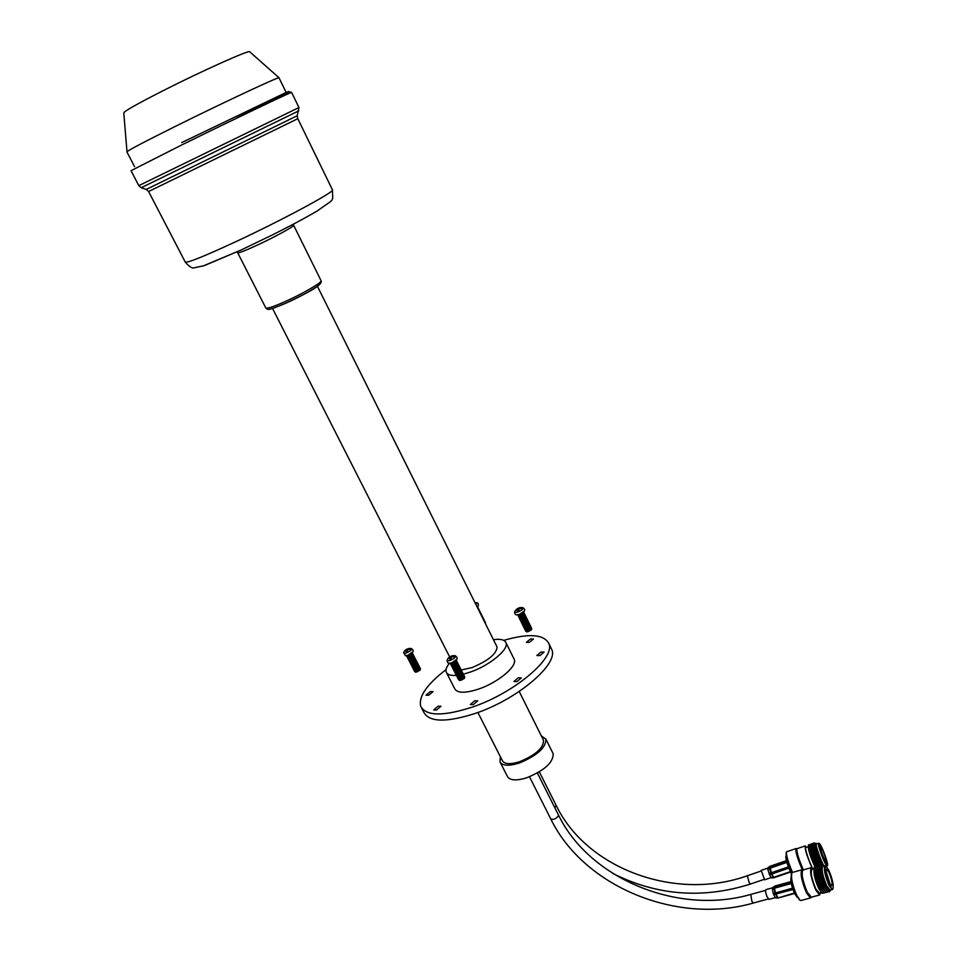 <?xml version="1.0" encoding="UTF-8"?>
<svg xmlns="http://www.w3.org/2000/svg" width="957" height="957" viewBox="0 0 957 957"><rect width="100%" height="100%" fill="white"/><g stroke="black" fill="none" stroke-linecap="round" stroke-linejoin="round"><path stroke-width="1.44" d="M530.429 639.001L533.432 639.001L529.365 642.374L526.362 642.374L530.429 639.001M540.98 652.04L544.102 652.076L539.939 655.569L536.829 655.533L540.98 652.04M518.192 677.855L521.314 677.915L517.019 681.575L513.909 681.504L518.192 677.855M474.72 700.775L477.734 700.847L473.344 704.603L470.33 704.531L474.72 700.775M430.315 691.588L433.078 691.6L428.796 695.201L426.032 695.189L430.315 691.588M438.079 706.194L440.938 706.254L436.559 709.986L433.7 709.938L438.079 706.194M541.363 735.933L545.909 739.115C546.04 747.632 537.164 755.599 519.244 763.04C508.681 766.282 502.246 765.863 499.949 761.772L500.415 756.843M552.835 753.063L553.17 753.733C553.397 762.394 544.581 770.409 526.709 777.802C516.146 780.996 509.698 780.505 507.354 776.33L500.284 762.418M543.217 739.665L543.516 740.263C543.636 747.896 535.681 755.037 519.627 761.7C510.153 764.619 504.375 764.236 502.317 760.564L477.89 712.498M503.717 640.365C528.754 633.187 543.779 634.204 548.792 643.427C556.029 657.531 514.746 692.82 472.459 707.067C443.426 716.446 426.2 716.231 420.781 706.433C418.305 696.756 426.726 684.482 446.058 669.601M550.933 647.829L551.746 649.492C559.055 663.739 517.893 699.124 475.629 713.3C446.62 722.619 429.37 722.332 423.891 712.427L421.582 707.989M493.417 639.671C500.463 638.702 504.65 639.719 505.978 642.721C509.22 649.205 489.888 665.342 470.413 672.053L463.523 674.159M456.178 675.403C450.627 675.762 447.314 674.661 446.237 672.113C445.448 669.84 446.5 666.909 449.419 663.309M513.873 658.655L514.244 659.409C517.581 666.084 498.406 682.341 478.955 688.956C465.401 693.394 457.314 693.311 454.707 688.705L446.608 672.831M496.803 646.465L497.054 646.968C496.695 653.775 488.381 660.641 472.1 667.567L461.262 669.984M279.061 77.912L279.001 77.792C278.954 76.512 222.072 103.129 174.844 126.635C142.784 142.629 126.803 151.062 126.91 151.936L134.566 166.662M825.652 892.235L822.171 887.342C818.546 878.837 817.027 872.389 817.613 867.987L817.673 867.652M827.685 891.972L825.819 892.414L823.128 888.144C819.001 878.49 817.278 871.181 817.948 866.205L819.599 866.157M827.458 891.757L823.989 886.852C820.352 878.323 818.821 871.875 819.407 867.485L819.479 867.138M829.528 891.278L827.638 891.936L824.934 887.653C820.807 877.976 819.084 870.655 819.742 865.702L821.549 865.81M828.642 890.608L825.795 886.361C822.266 878.119 820.711 871.731 821.142 867.162M830.58 890.07L828.798 890.776L826.262 886.744C822.374 877.641 820.747 870.762 821.369 866.109L823.092 866.264M830.269 890.154L826.764 885.991C822.53 875.619 821.214 869.076 822.817 866.372L824.755 865.834M832.889 888.874L832.219 889.615L828.989 885.381C824.755 874.997 823.439 868.466 825.018 865.762L826.047 866.264M828.798 870.248C832.47 879.028 833.846 885.213 832.925 888.802C832.195 889.34 831.047 888.048 829.492 884.89C825.101 873.861 823.989 867.664 826.13 866.3L828.798 870.248M829.396 882.94C826.549 876.05 825.568 871.456 826.465 869.171L828.882 872.162C831.98 879.818 832.853 884.4 831.513 885.907L829.396 882.94M826.035 871.169L830.209 884.447M797.014 896.972L794.597 893.563C791.403 886.038 790.243 880.607 791.116 877.27M797.145 896.936L795.111 893.778C792.205 887.151 790.865 881.696 791.128 877.402M799.597 899.999L796.332 895.405C792.001 885.201 790.422 877.856 791.606 873.37M801.141 900.465L800.136 900.334L796.846 895.608C792.3 884.878 790.673 877.234 791.977 872.676L792.504 872.425C788.006 861.695 786.008 854.828 786.498 851.826L795.841 848.632M811.081 897.522L810.435 897.941L806.512 892.977C801.499 880.727 800.016 872.999 802.062 869.769L803.055 869.961C801.057 873.095 802.492 880.596 807.361 892.45L811.416 897.211L810.711 897.881M820.628 892.773L819.635 894.962L815.866 890.13C811.01 878.239 809.538 870.738 811.452 867.628L813.223 869.04M821.812 892.965L818.558 888.228C815.053 880.057 813.546 873.729 814.036 869.267L814.072 869.016M819.383 893.12L815.831 888.981C811.596 878.634 810.316 872.102 811.991 869.387L814.072 868.8M824.085 892.965L822.075 893.252L819.503 889.137C815.472 879.734 813.737 872.473 814.299 867.353L816.01 867.138M823.833 892.714L820.364 887.845C816.74 879.339 815.22 872.904 815.819 868.501L815.878 868.166M825.879 892.474L824.013 892.893L821.309 888.646C817.194 879.005 815.472 871.695 816.154 866.719L817.804 866.647M824.109 866.013L824.037 865.918C821.034 861.707 814.61 843.057 816.441 843.918L818.45 843.237M827.327 865.762L826.214 865.188C823.223 860.965 816.788 842.316 818.594 843.177L819.336 843.536M820.137 844.433C822.888 848.369 828.822 865.272 827.482 865.403L826.561 864.542C823.582 860.331 817.29 841.825 819.407 843.56L820.137 844.433M825.712 861.874C822.314 855.115 820.52 849.96 820.316 846.395L820.974 847.065C823.128 850.127 827.673 863.393 826.274 862.508L825.712 861.874M812.038 867.832C806.942 856.204 804.681 848.883 805.244 845.868L806.548 847.328M818.498 865.654C814.156 856.216 811.919 849.457 811.775 845.378L811.943 844.289M817.565 866.444C812.792 855.809 810.376 848.381 810.304 844.158L810.83 844.253M816.68 866.157C812.361 856.73 810.148 850.007 810.029 845.976L810.196 844.899M815.735 866.898C811.022 856.407 808.629 849.026 808.545 844.78L809.096 844.852M814.897 866.647C810.675 857.46 808.486 850.833 808.318 846.754L808.438 845.641M812.66 868.358C809.287 862.532 804.167 846.813 805.866 847.555L808.318 846.718M803.342 869.889C798.425 858.441 796.308 851.383 797.002 848.703L805.064 845.928M802.253 869.793C797.337 858.142 795.255 851.072 796.033 848.56L796.954 848.703M792.085 872.569C787.695 862.173 785.733 855.486 786.199 852.508L786.295 852.268M791.63 873.286C787.767 864.829 785.924 858.991 786.128 855.749L786.271 855.714M791.403 873.729C787.587 865.678 785.721 859.912 785.829 856.431L785.972 856.084M822.003 853.536L822.912 855.953M823.343 866.229C820.101 860.917 814.251 843.978 815.424 843.273L815.89 843.368M822.984 866.145C820.053 861.767 814.144 844.864 815.28 844.17L815.316 843.966M821.25 865.535C816.405 854.828 813.928 847.304 813.809 842.938L814.311 843.033M820.305 865.14C815.95 855.69 813.689 848.895 813.534 844.768L813.701 843.679M819.407 865.989C814.598 855.319 812.146 847.842 812.062 843.548L812.577 843.643M791.248 883.55L774.034 888.311L774.799 886.122L772.275 888.479L773.244 893.371L775.086 893.013L774.034 888.311L772.347 889.328M772.718 887.761L766.031 889.603C765.265 890.297 765.54 892.57 766.868 896.398L768.985 899.353M777.539 897.989L775.278 897.558L777.371 897.678L775.086 893.013L792.48 888.216M792.922 889.52L773.687 894.616L775.278 897.558M775.23 885.967L790.901 881.612L775.11 886.003L772.299 888.419M773.687 894.616L773.244 893.371M778.005 897.989L794.358 893.06M786.331 860.702L769.703 866.456M786.821 862.424L769.524 868.37L769.691 866.456L768.028 867.7M767.861 868.107L761.21 870.38L764.655 879.794M773.746 877.784L771.402 874.076L769.536 874.578L771.031 877.497L773.148 877.473L790.35 871.648M769.536 874.578L769.057 873.37L770.923 872.868L769.524 868.37L767.849 869.506L769.057 873.37M773.316 877.832L771.031 877.497M767.981 867.736L767.693 868.657L786.57 861.575M767.849 869.506L767.693 868.657M788.843 868.155L771.761 873.992L770.923 872.868L788.353 866.886M519.388 608.64L519.699 607.659L522.39 607.575C523.838 608.485 522.486 609.908 518.311 611.858C515.464 612.743 514.388 612.48 515.081 611.056L515.739 610.123M524.352 610.925L519.567 614.406L516.553 614.861M521.948 613.258L519.747 614.334M522.845 612.647L518.718 614.681M523.766 611.846L523.216 613.198L520.201 614.956L517.522 614.908M523.347 613.066L519.256 615.327M523.838 612.372L523.539 613.868L520.536 615.626L517.893 615.291M523.67 613.736L519.579 615.997M524.161 613.042L523.862 614.538L520.859 616.284L518.216 615.961M523.993 614.406L519.914 616.655M524.496 613.712L524.185 615.207L521.194 616.954L518.538 616.631M524.316 615.076L520.249 617.325M524.819 614.37L524.52 615.865L521.517 617.624L518.873 617.289M524.651 615.746L520.572 617.995M525.142 615.04L524.843 616.535L521.84 618.294L519.196 617.959M524.974 616.404L520.907 618.653M525.465 615.71L525.166 617.205L522.175 618.952L519.519 618.629M525.297 617.074L521.23 619.323M525.8 616.368L525.489 617.875L522.498 619.622L519.842 619.287M525.62 617.744L521.565 619.98M526.123 617.038L525.812 618.545L522.821 620.292L520.177 619.957M525.943 618.413L521.888 620.65M526.446 617.696L526.135 619.215L523.144 620.949L520.5 620.614M526.266 619.083L522.223 621.32M526.769 618.366L526.458 619.885L523.479 621.619L520.823 621.284M526.601 619.741L522.546 621.978M527.104 619.023L526.781 620.555L523.802 622.289L521.146 621.954M526.924 620.411L522.881 622.648M527.427 619.693L527.104 621.213L524.125 622.947L521.481 622.612M527.247 621.081L523.204 623.306M527.75 620.351L527.427 621.883L524.46 623.617L521.804 623.282M527.57 621.751L523.539 623.976M528.073 621.021L527.75 622.552L524.783 624.275L522.127 623.94M527.893 622.409L523.862 624.634M528.408 621.679L528.073 623.222L525.106 624.945L522.45 624.61M528.216 623.079L524.197 625.304M528.731 622.349L528.396 623.88L525.429 625.615L522.773 625.268M528.539 623.749L524.52 625.962M529.054 623.007L528.719 624.55L525.764 626.273L523.108 625.938M528.862 624.407L524.843 626.632M529.377 623.677L529.042 625.22L526.087 626.943L523.431 626.596M529.185 625.077L525.178 627.29M529.7 624.335L529.365 625.89L526.41 627.601L523.754 627.254M529.52 625.734L525.501 627.959M530.034 625.005L529.688 626.548L526.733 628.271L524.077 627.924M529.843 626.404L525.836 628.617M530.357 625.663L530.011 627.218L527.068 628.928L524.4 628.582M530.166 627.074L526.159 629.287M530.68 626.321L530.334 627.888L527.391 629.598L524.723 629.251M530.489 627.732L525.955 629.957M531.003 626.991L530.657 628.546L527.714 630.256L525.058 629.909M530.812 628.402L526.817 630.603M531.326 627.648L530.979 629.216L528.037 630.926L525.381 630.567M531.135 629.06L526.613 631.285M531.649 628.318L531.302 629.885L528.36 631.584L525.704 631.237M531.614 629.562L526.721 631.967M519.256 607.982L521.697 607.874L521.493 608.496L519.005 608.724L518.838 610.399L517.486 610.889L517.378 609.322L515.56 610.674L519.424 607.767M518.838 610.375L517.641 608.58M518.957 608.963L518.431 608.162M518.467 610.494L517.378 609.322M408.567 648.547L410.96 648.439C412.323 649.36 410.9 650.82 406.701 652.806C404.165 653.607 403.196 653.356 403.818 652.064L404.476 651.083M412.91 651.645L407.969 655.27L405.325 655.689M410.816 653.822L408.184 655.198M411.51 653.32L407.383 655.473M412.323 652.566L411.881 653.858L408.687 655.784L406.294 655.712M411.977 653.751L407.491 656.107M412.431 653.105L412.216 654.504L409.022 656.43L406.677 656.107M412.311 654.397L407.826 656.753M412.754 653.751L412.551 655.15L409.357 657.076L407.012 656.753M412.646 655.055L408.161 657.411M413.089 654.397L412.874 655.796L409.692 657.722L407.347 657.399M412.981 655.701L408.495 658.057M413.424 655.043L413.209 656.454L410.027 658.368L407.682 658.045M413.304 656.346L408.83 658.703M413.759 655.689L413.544 657.1L410.362 659.014L408.017 658.691M413.639 656.992L409.165 659.349M414.094 656.335L413.867 657.746L410.697 659.66L408.34 659.337M413.974 657.638L409.488 659.995M414.429 656.981L414.202 658.392L411.032 660.306L408.675 659.983M414.309 658.284L409.823 660.641M414.764 657.626L414.537 659.038L411.354 660.952L409.01 660.629M414.632 658.942L410.649 661.263M415.087 658.272L414.86 659.696L411.689 661.598L409.345 661.275M414.967 659.588L410.493 661.933M415.422 658.918L415.194 660.342L412.024 662.244L409.68 661.921M415.302 660.234L410.828 662.567M415.757 659.564L415.529 660.988L412.359 662.89L410.015 662.555M415.637 660.88L411.654 663.201M416.092 660.21L415.852 661.634L412.694 663.536L410.338 663.201M415.96 661.526L411.498 663.859M416.427 660.856L416.187 662.28L413.029 664.182L410.673 663.847M416.295 662.172L412.323 664.493M416.75 661.49L416.51 662.926L413.364 664.828L411.008 664.493M416.63 662.818L412.168 665.151M417.085 662.136L416.845 663.572L413.687 665.474L411.343 665.139M416.953 663.464L412.503 665.797M417.419 662.782L417.18 664.23L414.022 666.12L411.666 665.785M417.288 664.11L413.328 666.419M417.754 663.428L417.503 664.876L414.357 666.766L412 666.431M417.623 664.756L413.173 667.089M418.077 664.074L417.838 665.522L414.692 667.412L412.335 667.077M417.946 665.402L413.998 667.711M418.412 664.72L418.161 666.168L415.027 668.058L412.67 667.711M418.281 666.048L414.333 668.357M418.747 665.354L418.496 666.814L415.35 668.704L412.993 668.357M418.616 666.694L414.668 669.003M419.082 666L418.831 667.46L415.685 669.338L413.328 669.003M418.939 667.34L415.003 669.637M419.405 666.646L419.154 668.106L416.02 669.984L413.663 669.649M419.274 667.986L414.836 670.307M419.74 667.292L419.489 668.752L416.355 670.63L413.998 670.283M419.609 668.632L415.171 670.941M420.075 667.926L419.812 669.398L416.69 671.276L414.321 670.929M419.932 669.266L416.008 671.575M420.41 668.572L420.147 670.044L417.013 671.922L414.656 671.575M420.41 669.744L415.601 672.257M408.507 648.547L410.266 648.822L409.967 649.456L407.55 649.671L407.251 651.358L405.971 651.825L406.007 650.246L404.584 650.904L408.161 648.667M407.299 650.892L406.366 649.48M407.706 649.636L407.287 649.013M408.053 649.576L407.909 648.906M407.12 651.394L406.007 650.246M475.115 602.934L475.438 603.568M474.971 602.635L476.478 602.695L476.024 604.752M485.426 623.617L485.414 622.505M485.091 621.871L485.103 622.995M484.78 621.249L484.792 622.361M484.469 620.614L484.469 621.727M484.146 619.98L484.158 621.081M483.835 619.346L483.847 620.447M483.512 618.712L483.524 619.813M483.201 618.078L483.213 619.179M482.878 617.444L482.89 618.545M482.567 616.81L482.579 617.911M482.256 616.176L482.256 617.277M481.933 615.542L481.945 616.643M481.622 614.896L481.634 616.009M481.299 614.262L481.311 615.375M480.988 613.628L481 614.729M480.665 612.994L480.677 614.095M480.354 612.36L480.366 613.461M480.031 611.726L480.043 612.827M479.72 611.092L479.732 612.193M479.397 610.458L479.409 611.547M479.086 609.812L479.098 610.913M478.763 609.178L478.775 610.279M478.44 608.544L478.464 609.645M478.129 607.91L478.141 608.999M477.806 607.276L477.818 608.365M477.71 606.726L477.507 607.731M478.309 605.829L477.232 607.181M452.35 655.748L454.85 655.629C456.417 656.622 454.994 658.153 450.58 660.246C447.78 661.096 446.752 660.785 447.469 659.313L448.139 658.344M456.956 659.074L451.883 662.83L449.036 663.249M455.376 660.928L451.321 663.01M456.369 660.031L455.771 661.478L452.601 663.357L450.005 663.297M455.939 661.311L451.297 663.691M456.453 660.545L456.118 662.16L452.948 664.026L450.376 663.656M456.274 661.993L451.644 664.361M456.8 661.227L456.453 662.83L453.295 664.708L450.723 664.337M456.621 662.675L452.553 665.019M457.135 661.897L456.8 663.512L453.63 665.378L451.07 665.019M456.968 663.345L452.9 665.701M457.482 662.579L457.135 664.194L453.977 666.06L451.417 665.689M457.302 664.026L452.685 666.395M457.829 663.249L457.482 664.876L454.324 666.742L451.752 666.371M457.649 664.708L453.032 667.077M458.164 663.931L457.817 665.558L454.671 667.412L452.099 667.041M457.984 665.378L453.379 667.747M458.511 664.601L458.164 666.228L455.006 668.094L452.446 667.723M458.331 666.06L454.288 668.405M458.858 665.282L458.499 666.909L455.353 668.764L452.781 668.393M458.678 666.742L454.635 669.075M459.204 665.952L458.834 667.591L455.699 669.445L453.128 669.063M459.013 667.412L454.419 669.78M459.539 666.622L459.181 668.273L456.046 670.115L453.474 669.744M459.36 668.094L454.766 670.45M459.886 667.304L459.516 668.943L456.381 670.797L453.809 670.414M459.695 668.776L455.113 671.132M460.233 667.974L459.862 669.625L456.728 671.467L454.156 671.096M460.042 669.445L456.01 671.778M460.568 668.656L460.197 670.307L457.075 672.149L454.503 671.766M460.377 670.127L455.795 672.472M460.915 669.326L460.544 670.977L457.422 672.819L454.838 672.448M460.724 670.797L456.142 673.154M461.25 669.996L460.879 671.658L457.757 673.501L455.185 673.118M461.059 671.479L456.489 673.824M461.597 670.678L461.214 672.34L458.104 674.171L455.52 673.788M461.406 672.149L456.836 674.506M461.944 671.347L461.561 673.01L458.451 674.852L455.867 674.47M461.741 672.831L457.745 675.152M462.279 672.017L461.896 673.692L458.786 675.522L456.214 675.14M462.087 673.513L457.53 675.845M462.626 672.687L462.243 674.362L459.133 676.192L456.549 675.809M462.422 674.183L457.865 676.527M462.961 673.369L462.578 675.044L459.48 676.874L456.896 676.479M462.769 674.864L458.212 677.197M463.308 674.039L462.913 675.726L459.815 677.544L457.231 677.161M463.104 675.534L458.559 677.867M463.655 674.709L463.26 676.396L460.161 678.214L457.578 677.831M463.451 676.204L458.905 678.549M463.989 675.379L463.595 677.077L460.496 678.896L457.925 678.501M463.786 676.886L459.252 679.219M464.336 676.061L463.93 677.747L460.843 679.566L458.259 679.171M464.133 677.556L459.587 679.889M464.671 676.731L464.277 678.429L461.19 680.236L458.606 679.853M464.623 678.07L459.707 680.583M452.314 655.748L454.204 656.047L453.929 656.717L451.393 656.945L451.13 658.715L449.778 659.206L449.754 657.543L448.199 658.225L452.003 655.844M454.216 661.718L452.637 662.531M451.166 658.344L450.089 656.729M451.465 656.933L450.998 656.239M451.871 656.849L451.728 656.131M450.938 658.775L449.754 657.543M321.038 280.628L321.133 280.82C322.007 282.554 302.316 293.943 285.03 301.634C273.008 306.934 266.596 309.015 265.771 307.891L237.719 252.827M293.524 225.266L293.584 225.385C294.146 226.474 273.977 237.432 256.632 245.423C244.573 250.949 238.257 253.378 237.659 252.708L237.073 251.847M332.378 189.689L332.51 189.976C334.113 192.19 280.545 220.935 234.214 242.432C202.693 256.99 186.352 263.486 185.191 261.919L148.61 191.532M241.571 249.789L204.942 265.352M297.806 118.692L148.598 191.508L146.242 189.45L141.229 187.716L298.775 110.845M297.184 115.761L146.242 189.45M291.634 92.446L298.967 107.531L138.813 185.646L141.229 187.716M236.846 117.89L288.918 91.728L291.61 92.386C291.873 91.585 232.037 120.175 181.986 144.83L131.025 170.681L138.813 185.634M249.693 51.762L249.669 51.738C249.693 49.573 202.035 70.926 162.941 90.771C136.145 104.433 123.094 111.861 123.8 113.058L126.982 151.673M236.81 117.902C274.3 99.456 298.201 87.171 285.294 92.865L181.698 142.593M319.148 283.069C325.811 282.088 305.57 294.457 286.466 302.926M558.421 814.886L558.493 815.735C555.945 819.001 553.349 820.041 550.718 818.845C583.459 886.349 676.503 925.144 753.279 903.061L751.855 901.279L750.802 894.412L765.612 890.321M753.386 903.025L768.232 898.958M556.101 805.244L554.869 807.816M750.372 884.065L749.056 882.246L747.345 875.739L761.054 871.037M791.068 882.629L774.321 887.259L775.421 892.905L778.065 898.001L794.549 893.467L778.065 898.001L775.577 897.929M770.086 866.276L771.258 872.724L773.782 877.796L790.542 872.066L773.782 877.796L771.306 877.892M786.319 860.678L770.05 866.264L768.004 867.7M272.542 308.441L449.646 656.921M265.855 308.07C268.259 309.793 266.704 311.204 286.346 302.986C303.68 294.565 323.023 285.557 321.133 280.82L293.153 224.297M185.323 262.182C189.486 266.931 192.56 268.773 194.522 267.697L203.626 265.795L241.511 249.813L272.781 234.74C287.303 227.371 297.077 222.55 316.994 211.102C336.146 197.286 332.306 202.884 332.51 189.976L297.818 118.716L297.16 115.845L298.967 107.531M249.669 51.738L279.061 77.804M279.001 77.792L286.251 92.697M317.413 286.287L497.054 646.968M505.978 642.721L514.244 659.409M548.792 643.427L551.746 649.492M519.208 691.468L543.516 740.263M545.909 739.115L553.17 753.733M537.379 773.005L558.481 815.005C589.045 878.466 677.843 915.622 750.683 894.436M529.508 776.785L550.718 818.845M539.329 771.844L556.161 805.375C586.629 868.777 675.522 901.554 747.273 875.763M612.564 873.322C656.681 895.573 702.594 899.161 750.3 884.089L764.105 879.387M829.468 891.254L829.336 891.948M830.52 890.082L830.389 890.788M832.219 889.615L830.006 890.225M832.925 888.802L832.59 889.46M799.502 899.939L800.136 900.334M810.435 897.941L800.806 900.561M819.635 894.962L811.153 897.271M821.453 892.558L819.108 893.192M811.141 867.712L803.031 869.973M801.727 869.853L792.504 872.425M827.075 866.097L826.238 866.384M827.482 865.403L827.183 866.073M811.823 845.103L810.794 844.218M810.065 845.701L809.048 844.816M816.512 843.895L815.854 843.332M815.316 843.895L814.275 843.009M813.57 844.505L812.541 843.607M775.314 897.618L768.854 899.389M774.775 886.134L773.029 887.295M771.091 877.605L764.583 879.818M514.83 611.559C514.471 613.64 515.129 614.753 516.804 614.908M517.821 608.377L516.098 609.717M522.63 607.623C524.699 608.7 525.19 609.968 524.101 611.439M403.591 652.53L405.565 655.736M406.558 649.289L405.266 650.222M411.187 648.487C413.173 649.671 413.663 650.88 412.682 652.124M476.682 602.743C478.177 602.814 478.644 603.999 478.093 606.271M447.194 659.863C447.146 662.172 447.852 663.321 449.312 663.297M450.316 656.502L448.677 657.722M455.125 655.689C457.111 656.921 457.625 658.237 456.68 659.636"/></g></svg>
